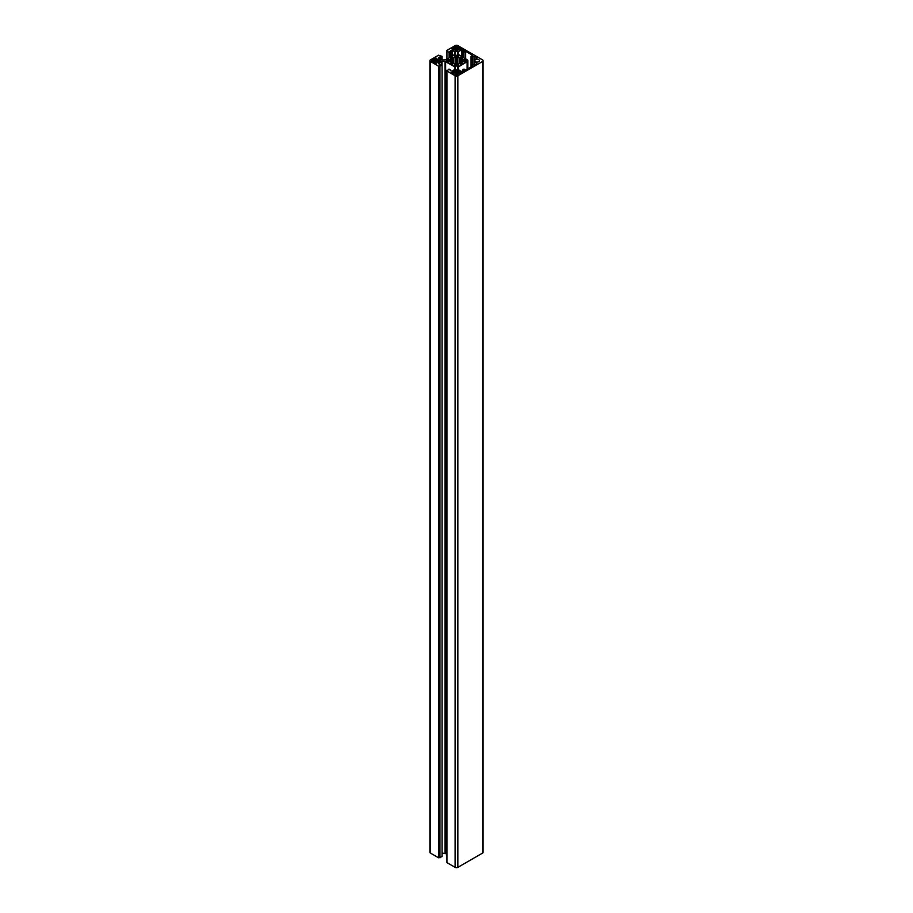 <?xml version="1.0" encoding="UTF-8"?>
<svg xmlns="http://www.w3.org/2000/svg" width="913" height="913" viewBox="0 0 913 913"><rect width="100%" height="100%" fill="white"/><g stroke="black" fill="none" stroke-linecap="round" stroke-linejoin="round"><path stroke-width="1.37" d="M474.965 61.388A2.419 1.404 0 0 0 475.353 61.685A2.419 1.404 0 0 0 477.99 61.981A2.419 1.404 0 0 0 479.496 60.692A2.419 1.404 0 0 0 478.777 59.699A2.419 1.404 0 0 0 474.965 59.996L474.132 59.71A3.39 1.963 180 0 1 476.403 58.774L476.906 57.827L474.052 56.184L472.341 57.165L470.96 56.378L472.683 55.385L465.687 51.345L463.975 52.338L462.606 51.55L464.318 50.557L461.647 49.804L457.995 51.915L457.71 54.038L467.125 59.699A2.419 1.404 180 0 1 467.833 60.692A2.419 1.404 180 0 1 467.125 61.685L457.71 67.345L457.995 69.468L461.647 71.579L464.318 70.826L462.606 69.833L463.975 69.046L465.687 70.027L472.683 65.998L470.96 65.006L472.341 64.218L474.052 65.2L476.906 63.556L476.403 62.609A3.39 1.963 180 0 1 474.132 61.673L474.965 61.388L474.965 59.996M450.394 63.1L452.323 64.218L453.464 63.556A5.82 3.355 0 0 0 455.142 63.956L454.24 65.325L455.815 66.227L458.76 65.325L457.858 63.956A5.82 3.355 0 0 0 459.536 63.556L460.677 64.218L462.606 63.1L461.464 62.449A5.82 3.355 0 0 0 462.161 61.479L464.523 61.993L466.383 60.692L464.523 59.379L462.161 59.904A5.82 3.355 0 0 0 461.464 58.934L462.606 58.272L460.677 57.165L459.536 57.827A5.82 3.355 0 0 0 457.858 57.428L458.76 56.058L457.185 55.145L454.24 56.058L455.142 57.428A5.82 3.355 0 0 0 453.464 57.827L452.323 57.165L450.394 58.272L451.536 58.934A5.82 3.355 0 0 0 450.839 59.904L448.477 59.379L446.617 60.692L448.477 61.993L450.839 61.479A5.82 3.355 0 0 0 451.536 62.449L450.394 63.1M437.784 62.392L437.099 61.993L440.728 60.692L438.194 60.018L435.935 57.918L434.086 58.991L434.771 59.379L431.541 60.692L434.771 61.993L434.086 62.392L435.935 63.465L437.784 62.392M457.87 45.65A1.94 1.118 0 0 0 455.131 45.65L446.971 50.363L447.655 50.751L446.971 51.151L449.025 52.338L451.011 50.398L452.392 50.398L455.005 51.915L455.29 54.038L445.658 59.824L441.983 59.996L438.674 58.318L438.674 57.519L442.04 56.378L438.605 55.191L430.445 59.904A1.94 1.118 0 0 0 429.886 60.692A1.94 1.118 0 0 0 430.445 61.479L438.605 66.193L439.975 66.193L442.04 65.006L439.975 64.606L438.674 63.065L441.299 61.559L444.973 61.388L455.005 66.946L455.29 69.08L452.392 70.986L451.011 70.986L449.025 69.046L446.971 71.02L455.131 75.733A1.94 1.118 0 0 0 457.87 75.733L482.555 61.479A1.94 1.118 0 0 0 483.114 60.692A1.94 1.118 0 0 0 482.555 59.904L457.87 45.65M453.556 49.884L454.24 49.485L456.5 51.585L458.76 49.485L461.293 48.811L455.815 46.437L454.651 47.111L455.336 47.51L451.707 48.811L453.556 49.884L453.556 47.75M459.444 71.499L457.664 71.26L458.349 70.86L456.5 69.799L454.651 70.86L455.336 71.26L451.707 72.561L457.185 74.934L458.76 73.234L461.293 72.561L459.444 71.499L459.444 73.633M446.971 70.233L446.971 862.637L455.131 867.35A1.94 1.118 0 0 0 457.87 867.35L482.555 853.096A1.94 1.118 0 0 0 483.114 852.308L483.114 60.692M442.04 853.004L446.971 853.929M429.886 60.692L429.886 852.308A1.94 1.118 0 0 0 430.445 853.096L438.605 857.809L442.04 856.622L442.04 65.006M446.971 50.363L446.971 59.071M449.025 52.338L449.025 57.884M450.394 51.55L450.394 57.085M439.975 56.777L439.975 59.071M440.659 57.165L440.659 59.459M442.04 56.378L442.04 59.996M438.605 66.193L438.605 857.809M439.29 65.793L439.29 857.41M439.975 66.193L439.975 857.809M455.29 67.345L455.29 69.08M450.394 69.833L450.394 70.621M455.336 47.51L455.336 50.911M457.664 47.51L457.664 50.911M459.444 47.75L459.444 49.884M458.76 48.138L458.76 49.485M454.24 48.138L454.24 49.485M437.099 59.379L437.099 62.792M438.879 59.619L438.879 61.764M438.194 60.018L438.194 61.365M435.935 57.918L435.935 63.465M434.771 59.379L434.771 62.792M433.675 60.018L433.675 61.365M432.99 59.619L432.99 61.764M458.76 71.887L458.76 73.234M457.664 71.26L457.664 74.661M456.5 69.799L456.5 75.106M455.336 71.26L455.336 74.661M454.24 71.887L454.24 73.234M453.556 71.499L453.556 73.633M451.536 58.934L451.536 63.762M455.142 64.8L455.142 65.839M457.858 64.8L457.858 65.839M461.464 58.934L461.464 63.762M464.523 59.379L464.523 61.993M463.621 59.904L463.621 61.479M462.161 59.904L462.161 61.479M460.677 57.165L460.677 64.218M459.536 57.827L459.536 63.556M457.858 57.428L457.858 63.956M455.142 57.428L455.142 63.956M453.464 57.827L453.464 63.556M452.323 57.165L452.323 64.218M450.839 59.904L450.839 61.479M449.379 59.904L449.379 61.479M448.477 59.379L448.477 61.993M463.975 52.338L463.975 57.884M462.606 51.55L462.606 57.085M457.71 67.345L457.71 69.08M462.606 69.833L462.606 71.716M470.96 56.378L470.96 66.98M474.132 59.71L474.132 65.154M474.052 56.184L474.052 65.2M472.341 57.165L472.341 64.218M465.687 51.345L465.687 58.866M451.011 50.398L451.011 56.732M452.392 50.398L452.392 55.944M455.005 51.915L455.005 54.426M438.674 57.519L438.674 58.318M430.445 61.479L430.445 853.096M438.674 63.065L438.674 63.853M441.299 61.559L441.299 64.572M441.983 61.388L441.983 64.971M444.973 61.388L444.973 853.004M445.658 61.559L445.658 853.176M455.005 66.946L455.005 69.468M455.131 75.733L455.131 867.35M457.87 75.733L457.87 867.35M482.555 61.479L482.555 853.096M457.185 46.437L457.185 51.196M455.815 46.437L455.815 51.196M431.815 60.292L431.815 61.091M466.098 60.292L466.098 61.091M457.185 55.145L457.185 66.227M455.815 55.145L455.815 66.227M446.902 60.292L446.902 61.091M463.017 49.804L463.017 51.311M461.647 49.804L461.647 56.538M457.995 51.915L457.995 54.426M467.125 61.685L467.125 69.205M457.995 66.946L457.995 69.468M476.403 62.609L476.403 63.842M476.906 57.827L476.906 58.615M467.833 60.692L467.833 68.795"/></g></svg>
